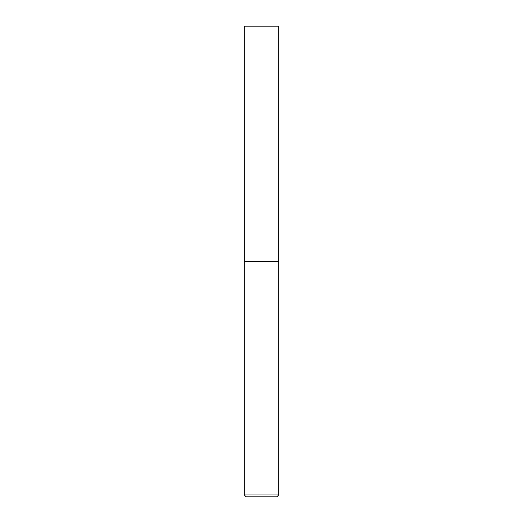 <?xml version="1.0" encoding="UTF-8"?>
<svg xmlns="http://www.w3.org/2000/svg" width="523" height="523" viewBox="0 0 523 523"><rect width="100%" height="100%" fill="white"/><g stroke="black" fill="none" stroke-linecap="round" stroke-linejoin="round"><path stroke-width="0.78" d="M244.339 494.967L246.222 496.85L276.778 496.85L278.661 494.967L278.661 261.5L244.339 261.5L244.339 494.967L278.661 494.967M244.359 261.5L244.339 26.15L278.661 26.15L278.641 261.5"/></g></svg>
